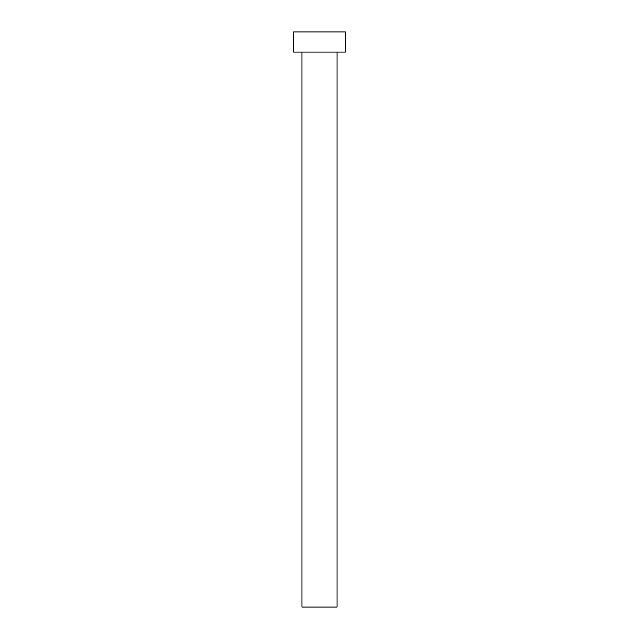 <?xml version="1.0" encoding="UTF-8"?>
<svg xmlns="http://www.w3.org/2000/svg" width="639" height="639" viewBox="0 0 639 639"><rect width="100%" height="100%" fill="white"/><g stroke="black" fill="none" stroke-linecap="round" stroke-linejoin="round"><path stroke-width="0.96" d="M301.959 52.078L301.959 607.05L337.041 607.05L337.041 52.078L337.041 607.05L301.959 607.05L301.959 52.078M293.62 31.95L293.62 52.078L345.379 52.078L345.379 31.95L293.62 31.95L293.62 52.078L345.379 52.078L345.379 31.95L293.62 31.95"/></g></svg>
